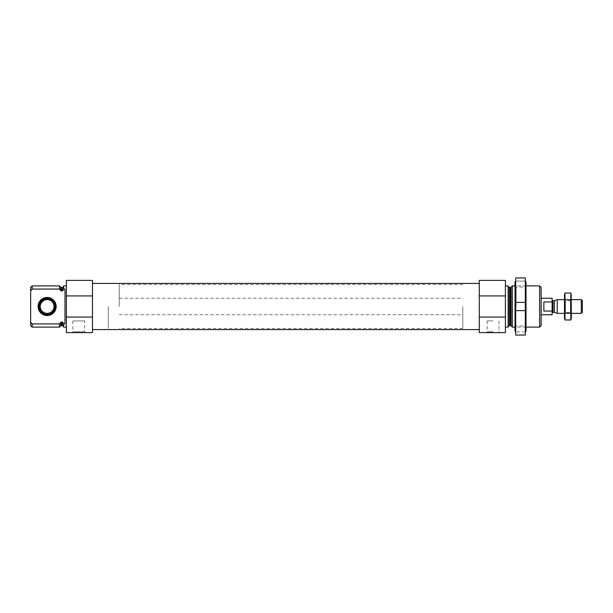<?xml version="1.0" encoding="UTF-8"?>
<svg xmlns="http://www.w3.org/2000/svg" width="613" height="613" viewBox="0 0 613 613"><rect width="100%" height="100%" fill="white"/><g stroke="black" fill="none" stroke-linecap="round" stroke-linejoin="round"><path stroke-width="0.46" stroke-dasharray="3.06 2.3" d="M63.629 285.888L63.629 289.068L65.001 289.068L65.001 323.932L65.001 289.068L65.001 323.932L63.629 323.932L63.629 327.112M66.38 306.5L66.38 327.112L66.38 306.5M62.526 287.466L62.526 290.968L63.629 289.635L63.629 286.371L63.629 289.068M63.629 323.932L63.629 326.629L63.629 323.365L62.526 322.032L61.476 322.032L60.089 323.166M62.526 290.968L60.695 290.57L60.695 287.145M59.438 285.888L59.438 289.068L32.16 289.068L32.16 285.888M59.461 323.909L59.438 327.112M59.438 323.932L32.16 323.932L32.16 327.112M30.65 287.397L30.65 290.884L32.16 289.068M32.16 323.932L30.65 322.116L30.65 325.603M30.65 322.116L30.65 290.884M92.486 317.074L92.486 280.394L66.38 280.394L66.38 332.606L92.486 332.606L92.486 317.074L66.38 317.074M92.486 306.5L92.486 329.587L92.486 306.5M541.126 287.397L541.126 325.603M541.126 306.5L541.126 314.745L541.126 306.5M539.616 285.888L539.616 327.112M512.338 285.888L512.338 327.112M508.146 285.888L508.146 327.112M505.403 306.5L505.403 327.112L505.403 306.5M505.403 295.926L479.289 295.926L479.289 280.394L505.403 280.394L505.403 332.606L479.289 332.606L479.289 317.074L505.403 317.074M479.289 295.926L479.289 317.074M493.036 332.606L486.347 332.606L493.036 332.606M479.289 306.5L479.289 329.587L479.289 306.5M92.486 295.926L66.38 295.926M72.855 320.928L72.855 331.809L72.058 332.606L85.429 332.606L84.632 331.809L72.855 331.809L84.632 331.809L84.632 320.928L72.855 320.928L84.632 320.928M56.174 306.5A9.034 9.034 0 0 1 42.619 314.323A9.034 9.034 0 0 1 42.619 298.677A9.034 9.034 0 0 1 56.174 306.5M55.385 306.5A8.245 8.245 0 0 1 43.017 313.641A8.245 8.245 0 0 1 43.017 299.359A8.245 8.245 0 0 1 55.385 306.5A8.245 8.245 0 0 1 43.017 313.641A8.245 8.245 0 0 1 43.017 299.359A8.245 8.245 0 0 1 55.385 306.5A8.245 8.245 0 0 1 43.017 313.641A8.245 8.245 0 0 1 43.017 299.359A8.245 8.245 0 0 1 55.385 306.5M54.013 306.5A6.873 6.873 0 0 1 43.707 312.454A6.873 6.873 0 0 1 43.707 300.546A6.873 6.873 0 0 1 54.013 306.5M54.986 306.5A7.846 7.846 0 0 1 43.216 313.297A7.846 7.846 0 0 1 43.216 299.703A7.846 7.846 0 0 1 54.986 306.5M493.036 320.928L487.151 320.928L493.036 320.928M493.036 331.809L487.151 331.809L493.036 331.809M462.807 306.5L462.807 328.484L462.807 306.5M108.286 306.5L108.286 328.484L108.286 306.5M515.709 277.942L515.709 302.378L525.326 302.378L515.709 302.378L515.709 335.058L515.709 331.924L515.709 335.058L525.326 335.058L525.326 310.622L515.709 310.622L525.326 310.622L525.326 277.942L515.709 277.942L515.709 281.076L515.709 277.942M515.02 306.5L515.02 285.888L515.02 306.5M515.02 281.765L515.02 331.235M526.015 281.765L526.015 331.235M526.015 306.5L526.015 285.888L526.015 306.5M525.326 306.5L525.326 281.765L525.326 306.5M525.326 281.076L525.326 277.942L525.326 281.076L515.709 281.076L525.326 281.076M525.372 306.5L525.372 287.007L525.372 306.5M516.138 306.5L516.138 287.007L516.138 306.5M515.709 306.5L515.709 281.765L515.709 306.5M525.326 331.924L515.709 331.924L525.326 331.924M525.326 310.622L515.709 310.622M552.121 298.255L552.121 314.745M552.121 306.5L552.121 299.903L552.121 306.5M119.282 306.5L119.282 284.516L119.282 306.5M552.121 301.941L543.877 301.941L543.877 311.059L543.877 301.941L543.877 311.059L552.121 311.059M582.35 300.684L582.35 312.316M581.293 299.627L581.293 313.373M557.202 299.627L557.202 313.373M564.489 318.109L564.489 294.891M564.489 313.373L564.489 299.627L564.489 313.373L565.416 312.438L565.416 300.562L565.416 312.438L570.427 312.438L570.427 300.562L570.427 312.438L571.354 313.373L571.354 299.627L571.354 313.373L564.489 313.373M564.987 293.014L564.688 318.637M564.987 313.243L570.856 313.243L571.155 294.363M570.856 319.986L570.856 313.243M564.987 299.757L570.856 299.757M571.354 318.109L571.354 294.891M62.526 322.032L62.526 325.534M61.476 287.466L61.476 290.968M61.476 322.032L61.476 325.534M60.695 322.43L60.695 325.855M511.081 287.145L511.081 325.855M510.307 287.466L510.307 325.534M509.25 287.466L509.25 325.534M554.321 300.676L554.321 312.324M554.037 300.73L554.037 312.27M552.941 300.73L552.941 312.27M526.015 285.888L515.02 285.888L516.138 287.007L525.372 287.007L526.015 285.888M526.015 327.112L515.02 327.112L516.138 325.993L525.372 325.993L526.015 327.112M487.151 320.928L487.151 331.809L486.347 332.606M498.921 320.928L498.921 331.809L499.718 332.606M119.282 298.255L462.807 298.255M119.282 314.745L462.807 314.745M462.807 284.516L119.282 284.516M462.807 328.484L119.282 328.484M571.354 299.627L564.489 299.627L565.416 300.562L570.427 300.562L571.354 299.627"/><path stroke-width="0.92" d="M66.38 327.112L63.629 327.112L63.629 323.932L65.001 323.932L65.001 289.068L63.629 289.068L63.629 285.888L66.38 285.888M63.629 289.068L62.526 290.968L60.695 290.57L59.438 289.068L60.695 290.57L60.695 287.145L59.438 285.888L32.16 285.888L32.16 289.068L30.65 290.884L30.65 287.397L32.16 285.888M63.629 326.629L62.526 325.534L62.526 322.032L63.629 323.932M62.526 322.032L60.695 322.43L59.438 323.932L32.16 323.932L31.792 323.495M32.16 289.068L59.438 289.068L59.438 285.888M62.526 325.534L60.695 325.855L59.438 327.112L59.438 323.932M60.089 323.166L59.461 323.909M32.16 327.112L32.16 323.932L30.65 322.116L30.65 325.603L32.16 327.112L59.438 327.112M30.65 290.884L30.65 322.116M92.486 295.926L92.486 332.606L66.38 332.606L66.38 280.394L92.486 280.394L92.486 295.926L66.38 295.926M539.616 285.888L539.616 327.112L541.126 325.603L541.126 287.397L539.616 285.888L526.015 285.888M515.02 327.112L512.338 327.112L512.338 285.888L515.02 285.888M505.403 327.112L508.146 327.112L508.146 285.888L505.403 285.888M505.403 317.074L505.403 332.606L479.289 332.606L479.289 317.074L505.403 317.074L505.403 280.394L479.289 280.394L479.289 295.926L505.403 295.926M479.289 317.074L479.289 295.926M92.486 317.074L66.38 317.074M85.429 332.606L72.058 332.606M38.098 306.5A9.034 9.034 0 0 0 51.661 314.323A9.034 9.034 0 0 0 51.661 298.677A9.034 9.034 0 0 0 38.098 306.5M38.895 306.5A8.245 8.245 0 0 1 47.14 298.255A8.245 8.245 0 0 1 55.385 306.5A8.245 8.245 0 0 1 47.14 314.745A8.245 8.245 0 0 1 38.895 306.5M54.986 306.5A7.846 7.846 0 0 1 43.216 313.297A7.846 7.846 0 0 1 43.216 299.703A7.846 7.846 0 0 1 54.986 306.5M54.013 306.5A6.873 6.873 0 0 1 43.707 312.454A6.873 6.873 0 0 1 43.707 300.546A6.873 6.873 0 0 1 54.013 306.5M515.709 335.058L515.709 310.622L525.326 310.622L525.326 335.058L515.709 335.058M525.326 310.622L525.326 302.378L515.709 302.378L525.326 302.378L525.326 277.942L515.709 277.942L515.709 310.622M515.709 331.235L515.02 331.235L515.02 281.765L515.709 281.765M525.326 331.235L526.015 331.235L526.015 281.765L525.326 281.765M541.126 314.745L552.121 314.745L552.121 298.255L541.126 298.255M552.121 301.941L543.877 301.941L543.877 311.059L552.121 311.059M581.293 299.627L581.293 313.373L582.35 312.316L582.35 300.684L581.293 299.627L571.354 299.627M564.489 313.373L557.202 313.373L557.202 299.627L564.489 299.627M564.987 293.014L564.489 294.891L564.489 318.109L564.987 319.986L564.987 293.014L570.856 293.014L570.856 319.986L564.987 319.986L564.688 318.637M564.987 313.243L570.856 313.243M564.987 299.757L570.856 299.757M571.155 294.363L571.354 318.109L570.856 319.986M62.526 290.968L62.526 287.466L63.629 286.371M61.476 290.968L61.476 287.466L60.695 287.145M61.476 325.534L61.476 322.032M60.695 325.855L60.695 322.43M511.081 287.145L510.307 287.466L510.307 325.534L511.081 325.855L511.081 287.145L512.338 285.888M510.307 325.534L509.25 325.534L509.25 287.466L508.146 286.371M554.321 300.676L554.321 312.324L554.321 300.676L557.202 299.627M554.037 312.27L552.941 312.27L552.941 300.73L552.121 299.903M62.526 287.466L61.476 287.466M539.616 327.112L526.015 327.112M511.081 325.855L512.338 327.112M510.307 287.466L509.25 287.466M509.25 325.534L508.146 326.629M479.289 283.413L92.486 283.413M479.289 329.587L92.486 329.587M581.293 313.373L571.354 313.373M554.321 312.324L557.202 313.373M554.037 300.73L552.941 300.73M552.941 312.27L552.121 313.097"/></g></svg>
